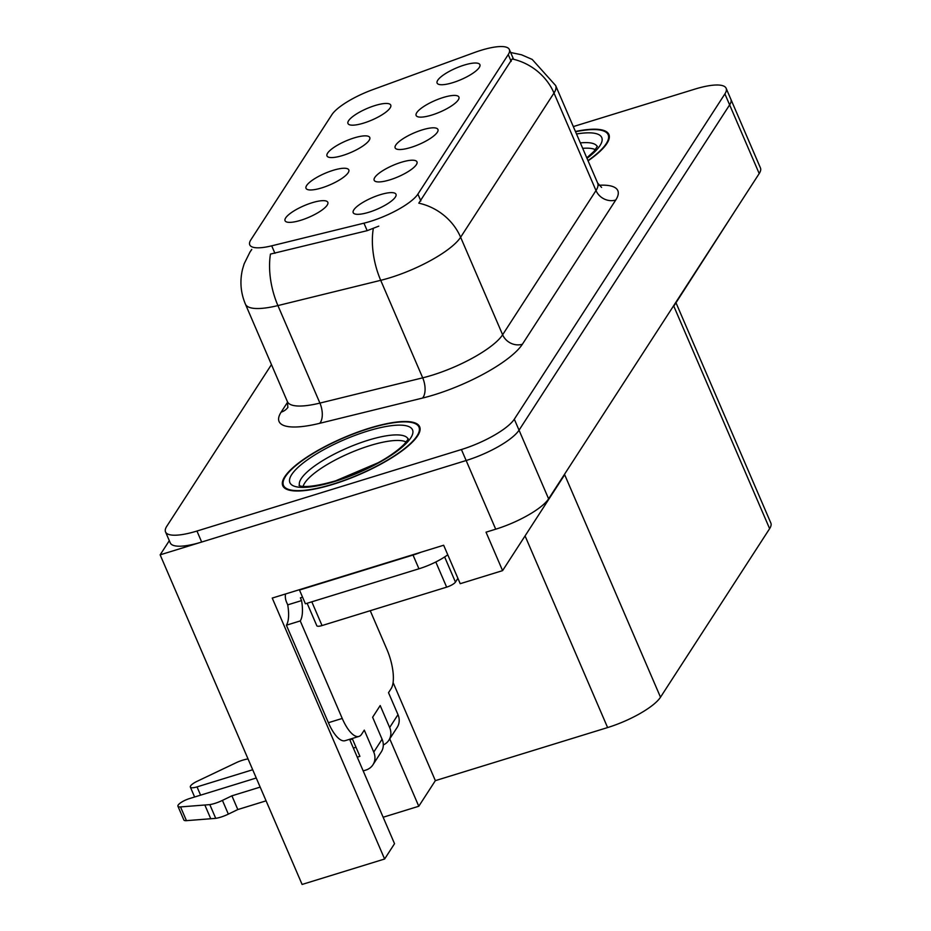 <?xml version="1.0" encoding="UTF-8"?>
<svg xmlns="http://www.w3.org/2000/svg" width="931" height="931" viewBox="0 0 931 931"><rect width="100%" height="100%" fill="white"/><g stroke="black" fill="none" stroke-linecap="round" stroke-linejoin="round"><path stroke-width="1.4" d="M349.66 739.284A49.68 17.852 72.9 0 0 351.359 743.438L394.535 843.695L384.619 859.01L302.098 884.45L160.144 554.841L466.14 460.519A46.573 12.522 -23.3 0 0 519.044 430.18L729.625 104.889A46.573 12.522 -23.3 0 0 730.87 99.268A46.573 12.522 -23.3 0 1 729.625 104.889L519.044 430.18A46.573 12.522 -23.3 0 1 466.14 460.519L201.678 542.04A46.573 12.522 -23.3 0 1 170.268 542.913L165.532 531.927A46.573 12.522 -23.3 0 0 196.953 531.042L461.415 449.533A46.573 12.522 -23.3 0 0 514.308 419.194L724.9 93.903A46.573 12.522 -23.3 0 0 726.133 88.282A46.573 12.522 -23.3 0 0 694.724 89.167L573.321 126.581M422.22 129.898A23.287 6.261 -23.3 0 0 401.191 139.976A23.287 6.261 -23.3 0 0 395.873 148.716A23.287 6.261 -23.3 0 0 410.862 147.447A23.287 6.261 -23.3 0 0 438.047 130.549A23.287 6.261 -23.3 0 0 422.22 129.898M333.089 170.338A23.287 6.261 -23.3 0 0 312.06 180.416A23.287 6.261 -23.3 0 0 306.741 189.156A23.287 6.261 -23.3 0 0 321.73 187.887A23.287 6.261 -23.3 0 0 348.916 170.99A23.287 6.261 -23.3 0 0 333.089 170.338M401.249 162.297A23.287 6.261 -23.3 0 0 380.22 172.375A23.287 6.261 -23.3 0 0 374.902 181.114A23.287 6.261 -23.3 0 0 389.891 179.846A23.287 6.261 -23.3 0 0 417.076 162.96A23.287 6.261 -23.3 0 0 401.249 162.297M380.279 194.695A23.287 6.261 -23.3 0 0 359.238 204.773A23.287 6.261 -23.3 0 0 353.92 213.513A23.287 6.261 -23.3 0 0 368.92 212.245A23.287 6.261 -23.3 0 0 396.094 195.359A23.287 6.261 -23.3 0 0 380.279 194.695M443.203 97.499A23.287 6.261 -23.3 0 0 422.174 107.577A23.287 6.261 -23.3 0 0 416.855 116.317A23.287 6.261 -23.3 0 0 431.844 115.048A23.287 6.261 -23.3 0 0 459.018 98.151A23.287 6.261 -23.3 0 0 443.203 97.499M464.173 65.1A23.287 6.261 -23.3 0 0 443.144 75.178A23.287 6.261 -23.3 0 0 437.826 83.918A23.287 6.261 -23.3 0 0 452.815 82.65A23.287 6.261 -23.3 0 0 480 65.752A23.287 6.261 -23.3 0 0 464.173 65.1M375.042 105.54A23.287 6.261 -23.3 0 0 354.013 115.619A23.287 6.261 -23.3 0 0 348.694 124.358A23.287 6.261 -23.3 0 0 363.684 123.09A23.287 6.261 -23.3 0 0 390.869 106.192A23.287 6.261 -23.3 0 0 375.042 105.54M354.071 137.939A23.287 6.261 -23.3 0 0 333.042 148.017A23.287 6.261 -23.3 0 0 327.712 156.757A23.287 6.261 -23.3 0 0 342.713 155.489A23.287 6.261 -23.3 0 0 369.886 138.591A23.287 6.261 -23.3 0 0 354.071 137.939M312.118 202.737A23.287 6.261 -23.3 0 0 291.089 212.815A23.287 6.261 -23.3 0 0 285.77 221.555A23.287 6.261 -23.3 0 0 300.76 220.286A23.287 6.261 -23.3 0 0 327.933 203.389A23.287 6.261 -23.3 0 0 312.118 202.737M481.083 50.297A41.918 11.277 -23.3 0 0 474.426 52.532L372.831 89.632A41.918 11.277 -23.3 0 0 331.878 114.699L250.881 239.802A41.918 11.277 -23.3 0 0 249.764 244.865A41.918 11.277 -23.3 0 0 271.701 245.831L363.951 223.172A41.918 11.277 -23.3 0 0 417.903 194.102L508.245 54.568A41.918 11.277 -23.3 0 0 509.35 49.506A41.918 11.277 -23.3 0 0 481.083 50.297M169.302 540.69L160.144 554.841M384.619 859.01L272.236 598.074L443.656 545.24L460.217 583.69L502.589 570.633L486.029 532.183L495.711 529.192A46.573 12.522 -23.3 0 0 548.615 498.841L759.207 173.562A46.573 12.522 -23.3 0 0 760.441 167.941L726.133 88.282M675.999 302.784L770.856 523.047A46.573 12.522 156.7 0 1 769.623 528.657L660.498 697.214L564.675 474.729L502.589 570.633M735.711 209.847L673.8 306.171L769.623 528.657M660.498 697.214A46.573 12.522 156.7 0 1 607.606 727.565L435.359 780.644L393.103 682.551M435.359 780.644L418.775 806.258L389.74 738.853M383.153 817.243L418.775 806.258M369.386 428.179A74.527 20.04 -23.3 0 0 282.768 485.726A74.527 20.04 -23.3 0 0 333.042 484.329A74.527 20.04 -23.3 0 0 419.66 426.782A74.527 20.04 -23.3 0 0 369.386 428.179M510.642 52.497L521.535 54.789L532.206 59.433L555.644 85.547A62.098 16.7 156.7 0 1 553.992 93.042A54.335 48.563 -147.1 0 0 512.178 58.956L418.81 203.167A54.335 48.563 32.9 0 1 460.624 237.254A62.098 16.7 156.7 0 1 390.101 277.717A62.098 16.7 156.7 0 1 380.709 280.324L277.915 305.577A62.098 16.7 156.7 0 1 245.412 304.134L287.411 401.645A62.098 16.7 -23.3 0 0 319.915 403.088L422.697 377.835A62.098 16.7 -23.3 0 0 432.089 375.228A62.098 16.7 -23.3 0 0 502.624 334.764L595.991 190.552A62.098 16.7 -23.3 0 0 597.644 183.058L601.589 187.422M378.789 226.14L367.175 230.667L270.456 254.082A54.335 27.662 76.2 0 0 277.915 305.577L319.915 403.088A15.524 7.902 -103.8 0 1 319.694 423.314A77.622 20.878 156.7 0 1 281.127 412.154L287.609 402.145M588.078 160.842A74.527 20.04 -23.3 0 0 608.897 134.483A74.527 20.04 -23.3 0 0 575.428 131.492M271.456 364.603L166.765 526.306A46.573 12.522 -23.3 0 0 165.532 531.927M370.235 610.701L386.912 649.431A31.049 11.16 -107.1 0 1 391.171 688.591L388.518 692.687L397.991 714.659L389.658 727.53A15.524 13.872 32.9 0 1 388.844 740.238A15.524 13.872 32.9 0 1 383.293 744.94M389.658 727.53L380.197 705.558L372.621 717.254L382.082 739.226L373.75 752.097L364.289 730.113L361.635 734.21A31.049 11.16 -107.1 0 1 358.959 736.421A31.049 11.16 -107.1 0 1 342.236 718.441L300.248 620.93L286.399 625.201A31.049 11.16 72.9 0 0 287.726 604.859L286.539 602.113A15.524 13.872 32.9 0 1 285.549 593.966M200.596 795.167L197.035 786.893L252.697 769.739M349.858 739.796L352.43 739.005M421.091 552.199A31.049 8.356 156.7 0 1 413.027 555.051L299.491 590.045A31.049 8.356 -23.3 0 0 299.863 589.556M299.491 590.045L305.403 603.788L418.95 568.794A31.049 8.356 -23.3 0 0 447.764 554.783M358.959 736.421L345.11 740.68A31.049 11.16 -107.1 0 1 328.399 722.712L286.399 625.201M300.248 620.93A31.049 11.16 -107.1 0 0 301.574 600.588L287.726 604.859M301.574 600.588L300.387 597.842L302.563 597.167M357.283 757.171L359.913 756.356L352.221 738.492M266.091 800.835L237.812 809.551L231.9 795.819L260.168 787.102M373.75 752.097A15.524 13.872 32.9 0 1 372.935 764.793A15.524 13.872 32.9 0 1 365.825 770.088L363.195 770.903M256.258 778.002L189.459 798.589A9.915 2.665 156.7 0 0 177.937 806.246A9.915 2.665 156.7 0 0 180.533 806.921L209.812 804.617A15.524 4.178 -23.3 0 0 222.428 800.392L231.9 795.819M237.812 809.551L228.339 814.125L222.428 800.392M209.812 804.617L215.736 818.361L186.444 820.653A9.915 2.665 -23.3 0 1 183.861 819.978L177.937 806.246M215.736 818.361A15.524 4.178 -23.3 0 0 228.339 814.125M372.935 764.793L381.268 751.934A15.524 13.872 -147.1 0 0 382.082 739.226M355.991 747.267L353.361 748.082M204.867 805.059L210.778 818.803M388.844 740.238L397.176 727.367A15.524 13.872 -147.1 0 0 397.991 714.659M197.035 786.893A9.915 2.665 156.7 0 1 190.355 787.079A9.915 2.665 156.7 0 1 197.128 781.295L237.289 762.186A15.524 4.178 -23.3 0 1 248.042 758.94M575.533 131.737A73.747 19.83 156.7 0 1 608.187 134.786A73.747 19.83 156.7 0 1 587.973 160.597M582.69 148.332A57.443 15.443 156.7 0 1 595.386 149.693M303.11 486.378A57.443 15.443 156.7 0 1 369.956 445.6A57.443 15.443 156.7 0 1 406.149 442.004M371.853 466.082L336.079 480.699M369.2 428.481A73.747 19.83 156.7 0 1 418.95 427.085A73.747 19.83 156.7 0 1 333.228 484.039A73.747 19.83 156.7 0 1 283.49 485.423A73.747 19.83 156.7 0 1 369.2 428.481M307.125 603.253L316.796 625.702A7.762 2.083 -23.3 0 0 322.033 625.562L446.647 587.147A7.762 2.083 -23.3 0 0 455.457 582.096L457.901 578.314M343.446 478.255L363.09 470.318M759.207 173.562L724.9 93.903M548.615 498.841L514.308 419.194M495.711 529.192L461.415 449.533M607.606 727.565L525.061 535.907M271.701 245.831L274.924 253.313M363.951 223.172L367.175 230.667M417.903 194.102L420.847 200.945M508.245 54.568L511.189 61.411M522.384 344.237A15.524 13.872 32.9 0 1 502.624 334.764L460.624 237.254L553.992 93.042L595.991 190.552A15.524 13.872 32.9 0 0 615.752 200.014L522.384 344.237A77.622 20.878 156.7 0 1 434.218 394.814A77.622 20.878 156.7 0 1 422.488 398.072L319.694 423.314M251.777 249.52A54.335 48.563 -147.1 0 0 249.915 252.173L244.178 263.764L242.549 269.152C239.686 281.092 240.64 292.765 245.412 304.134M373.296 228.584A54.335 27.662 76.2 0 0 380.709 280.324L422.697 377.835A15.524 7.902 -103.8 0 1 422.488 398.072M598.959 185.257A77.622 20.878 156.7 0 1 615.752 200.014M196.953 531.042L201.678 542.04M287.935 407.312A15.524 13.872 32.9 0 1 281.127 412.154M413.027 555.051L418.95 568.794M342.236 718.441L328.399 722.712M180.533 806.921L186.444 820.653M580.35 142.897A59.037 15.874 156.7 0 1 597.283 146.656M576.51 133.983A66.764 17.957 156.7 0 1 587.007 158.351M299.607 485.668A59.037 15.874 156.7 0 1 368.269 440.188A59.037 15.874 156.7 0 1 408.046 438.966M367.501 431.111A66.764 17.957 156.7 0 1 410.757 437.907A66.764 17.957 156.7 0 1 334.939 481.408A66.764 17.957 156.7 0 1 291.682 474.601A66.764 17.957 156.7 0 1 367.501 431.111M446.647 587.147L435.801 561.975M455.457 582.096L444.634 556.959M322.033 625.562L311.804 601.81M509.35 49.506L513.563 59.27M251.719 249.392L249.915 252.173M555.644 85.547L597.644 183.058M287.411 401.645L287.865 407.51M190.355 787.079L194.626 797.006M597.376 146.342L593.838 151.509L586.786 157.863M608.187 134.786L609.328 137.439M408.139 438.641C407.068 439.828 410.594 436.22 404.601 443.808C397.351 451.407 385.085 459.053 378.056 462.788L335.602 480.85C301.26 490.695 297.897 484.481 299.305 485.517M418.95 427.085L420.09 429.738M283.49 485.423L284.63 488.077"/></g></svg>
